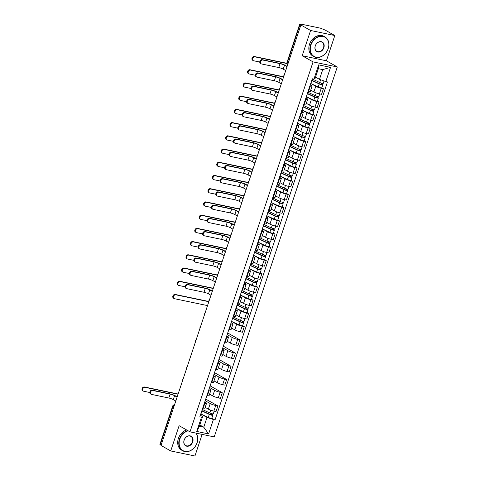 <?xml version="1.0" encoding="UTF-8"?>
<svg xmlns="http://www.w3.org/2000/svg" width="480" height="480" viewBox="0 0 480 480"><rect width="100%" height="100%" fill="white"/><g stroke="black" fill="none" stroke-linecap="round" stroke-linejoin="round"><path stroke-width="0.72" d="M334.812 35.538L310.59 30.48L300.882 24.984L161.016 445.446L170.718 450.942L179.118 425.694L189.996 431.856L214.218 436.908L337.29 66.954L326.412 60.792L334.812 35.538L325.104 30.042L320.502 28.188L300.516 24.018L299.772 24L300.078 24.276L287.31 62.658A1.806 1.416 119.5 0 0 287.748 64.476M170.718 450.942L194.94 456L202.134 434.388M310.59 30.48L302.19 55.734L313.062 61.896L189.996 431.856M300.882 24.984L301.59 25.134L300.078 24.276M161.082 445.236L159.906 444.462L172.674 406.074L172.974 406.35L160.206 444.738M205.2 407.352L208.374 409.152A4.158 0.63 18.4 0 0 213.87 411.102L216.024 411.552L217.884 405.96L215.73 405.51A4.158 0.63 -161.6 0 1 210.24 403.56L205.188 400.704M204.852 403.242L202.992 408.834A4.158 0.63 18.4 0 0 204.69 408.876L206.55 403.284A4.158 0.63 -161.6 0 1 204.852 403.242L204.378 403.14M202.992 408.834L202.518 408.732M205.734 399.078L217.884 405.96M204.75 402.024L205.86 402.648A4.158 0.63 -161.6 0 1 206.55 403.284M209.598 394.134L212.772 395.934A4.158 0.63 18.4 0 0 218.268 397.884L220.422 398.334L222.282 392.742L220.128 392.292A4.158 0.63 -161.6 0 1 214.632 390.342L209.586 387.486M206.916 395.514L207.39 395.616A4.158 0.63 18.4 0 0 209.088 395.658L210.948 390.066A4.158 0.63 -161.6 0 1 209.25 390.024L208.776 389.922M210.126 385.86L222.282 392.742M209.148 388.8L210.258 389.43A4.158 0.63 -161.6 0 1 210.948 390.066M213.99 380.916L217.17 382.716A4.158 0.63 18.4 0 0 222.666 384.666L224.82 385.116L226.68 379.524L224.526 379.074A4.158 0.63 -161.6 0 1 219.03 377.124L213.984 374.268M211.314 382.296L211.788 382.398A4.158 0.63 18.4 0 0 213.486 382.434L215.346 376.842A4.158 0.63 -161.6 0 1 213.648 376.806L213.174 376.704M214.524 372.636L226.68 379.524M213.546 375.582L214.65 376.212A4.158 0.63 -161.6 0 1 215.346 376.842M218.388 367.698L221.568 369.498A4.158 0.63 18.4 0 0 227.058 371.448L229.212 371.898L231.078 366.306L228.924 365.856A4.158 0.63 -161.6 0 1 223.428 363.906L218.382 361.044M215.712 369.078L216.186 369.18A4.158 0.63 18.4 0 0 217.884 369.216L219.744 363.624A4.158 0.63 -161.6 0 1 218.046 363.582L217.572 363.486M218.922 359.418L231.078 366.306M217.944 362.364L219.048 362.994A4.158 0.63 -161.6 0 1 219.744 363.624M222.786 354.48L225.966 356.28A4.158 0.63 18.4 0 0 231.456 358.23L233.61 358.68L235.47 353.088L233.316 352.638A4.158 0.63 -161.6 0 1 227.826 350.688L222.78 347.826M220.11 355.86L220.584 355.956A4.158 0.63 18.4 0 0 222.282 355.998L224.142 350.406A4.158 0.63 -161.6 0 1 222.444 350.364L221.97 350.268M223.32 346.2L235.47 353.088M222.342 349.146L223.446 349.77A4.158 0.63 -161.6 0 1 224.142 350.406M227.184 341.262L230.364 343.062A4.158 0.63 18.4 0 0 235.854 345.012L238.008 345.462L239.868 339.864L237.714 339.42A4.158 0.63 -161.6 0 1 232.224 337.47L227.178 334.608M224.508 342.642L224.982 342.738A4.158 0.63 18.4 0 0 226.68 342.78L228.54 337.188A4.158 0.63 -161.6 0 1 226.842 337.146L226.368 337.05M227.718 332.982L239.868 339.864M226.74 335.928L227.844 336.552A4.158 0.63 -161.6 0 1 228.54 337.188M231.582 328.038L234.762 329.844A4.158 0.63 18.4 0 0 240.252 331.788L242.406 332.238L244.266 326.646L242.112 326.196A4.158 0.63 -161.6 0 1 236.622 324.252L231.984 321.624M228.9 329.424L229.374 329.52A4.158 0.63 18.4 0 0 231.078 329.562L232.938 323.97A4.158 0.63 -161.6 0 1 231.234 323.928L230.76 323.832M242.616 325.716L244.266 326.646M231.138 322.71L232.242 323.334A4.158 0.63 -161.6 0 1 232.938 323.97M235.98 314.82L239.16 316.62A4.158 0.63 18.4 0 0 244.65 318.57L246.804 319.02L248.664 313.428L246.51 312.978A4.158 0.63 -161.6 0 1 241.02 311.028L236.382 308.406M233.298 316.2L233.772 316.302A4.158 0.63 18.4 0 0 235.476 316.344L237.336 310.752A4.158 0.63 -161.6 0 1 235.632 310.71L235.158 310.608M247.014 312.492L248.664 313.428M235.674 309.57L236.64 310.116A4.158 0.63 -161.6 0 1 237.336 310.752M240.378 301.602L243.558 303.402A4.158 0.63 18.4 0 0 249.048 305.352L251.202 305.802L253.062 300.21L250.908 299.76A4.158 0.63 -161.6 0 1 245.418 297.81L240.78 295.188M237.696 302.982L238.17 303.084A4.158 0.63 18.4 0 0 239.868 303.126L241.734 297.534A4.158 0.63 -161.6 0 1 240.03 297.492L239.556 297.39M251.412 299.274L253.062 300.21M240.072 296.352L241.038 296.898A4.158 0.63 -161.6 0 1 241.734 297.534M244.776 288.384L247.95 290.184A4.158 0.63 18.4 0 0 253.446 292.134L255.6 292.584L257.46 286.992L255.306 286.542A4.158 0.63 -161.6 0 1 249.81 284.592L245.178 281.964M242.094 289.764L242.568 289.866A4.158 0.63 18.4 0 0 244.266 289.902L246.126 284.31A4.158 0.63 -161.6 0 1 244.428 284.274L243.954 284.172M255.81 286.056L257.46 286.992M244.47 283.134L245.436 283.68A4.158 0.63 -161.6 0 1 246.126 284.31M249.174 275.166L252.348 276.966A4.158 0.63 18.4 0 0 257.844 278.916L259.998 279.366L261.858 273.774L259.704 273.324A4.158 0.63 -161.6 0 1 254.208 271.374L249.576 268.746M246.492 276.546L246.966 276.648A4.158 0.63 18.4 0 0 248.664 276.684L250.524 271.092A4.158 0.63 -161.6 0 1 248.826 271.05L248.352 270.954M260.208 272.838L261.858 273.774M248.868 269.916L249.834 270.462A4.158 0.63 -161.6 0 1 250.524 271.092M253.566 261.948L256.746 263.748A4.158 0.63 18.4 0 0 262.242 265.698L264.396 266.148L266.256 260.556L264.102 260.106A4.158 0.63 -161.6 0 1 258.606 258.156L253.974 255.528M250.89 263.328L251.364 263.424A4.158 0.63 18.4 0 0 253.062 263.466L254.922 257.874A4.158 0.63 -161.6 0 1 253.224 257.832L252.75 257.736M264.606 259.62L266.256 260.556M253.266 256.698L254.226 257.238A4.158 0.63 -161.6 0 1 254.922 257.874M257.964 248.73L261.144 250.53A4.158 0.63 18.4 0 0 266.634 252.48L268.788 252.93L270.654 247.332L268.5 246.888A4.158 0.63 -161.6 0 1 263.004 244.938L258.372 242.31M255.288 250.11L255.762 250.206A4.158 0.63 18.4 0 0 257.46 250.248L259.32 244.656A4.158 0.63 -161.6 0 1 257.622 244.614L257.148 244.518M269.004 246.402L270.654 247.332M257.664 243.474L258.624 244.02A4.158 0.63 -161.6 0 1 259.32 244.656M262.362 235.506L265.542 237.312A4.158 0.63 18.4 0 0 271.032 239.256L273.186 239.706L275.046 234.114L272.892 233.664A4.158 0.63 -161.6 0 1 267.402 231.72L262.77 229.092M259.686 236.892L260.16 236.988A4.158 0.63 18.4 0 0 261.858 237.03L263.718 231.438A4.158 0.63 -161.6 0 1 262.02 231.396L261.546 231.3M273.402 233.184L275.046 234.114M262.062 230.256L263.022 230.802A4.158 0.63 -161.6 0 1 263.718 231.438M266.76 222.288L269.94 224.088A4.158 0.63 18.4 0 0 275.43 226.038L277.584 226.488L279.444 220.896L277.29 220.446A4.158 0.63 -161.6 0 1 271.8 218.496L267.162 215.874M264.084 223.668L264.558 223.77A4.158 0.63 18.4 0 0 266.256 223.812L268.116 218.22A4.158 0.63 -161.6 0 1 266.418 218.178L265.944 218.076M277.794 219.96L279.444 220.896M266.46 217.038L267.42 217.584A4.158 0.63 -161.6 0 1 268.116 218.22M271.158 209.07L274.338 210.87A4.158 0.63 18.4 0 0 279.828 212.82L281.982 213.27L283.842 207.678L281.688 207.228A4.158 0.63 -161.6 0 1 276.198 205.278L271.56 202.656M268.476 210.45L268.95 210.552A4.158 0.63 18.4 0 0 270.654 210.594L272.514 205.002A4.158 0.63 -161.6 0 1 270.81 204.96L270.336 204.858M282.192 206.742L283.842 207.678M270.858 203.82L271.818 204.366A4.158 0.63 -161.6 0 1 272.514 205.002M275.556 195.852L278.736 197.652A4.158 0.63 18.4 0 0 284.226 199.602L286.38 200.052L288.24 194.46L286.086 194.01A4.158 0.63 -161.6 0 1 280.596 192.06L275.958 189.432M272.874 197.232L273.348 197.334A4.158 0.63 18.4 0 0 275.052 197.37L276.912 191.778A4.158 0.63 -161.6 0 1 275.208 191.742L274.734 191.64M286.59 193.524L288.24 194.46M275.25 190.602L276.216 191.148A4.158 0.63 -161.6 0 1 276.912 191.778M279.954 182.634L283.134 184.434A4.158 0.63 18.4 0 0 288.624 186.384L290.778 186.834L292.638 181.242L290.484 180.792A4.158 0.63 -161.6 0 1 284.994 178.842L280.356 176.214M277.272 184.014L277.746 184.116A4.158 0.63 18.4 0 0 279.444 184.152L281.31 178.56A4.158 0.63 -161.6 0 1 279.606 178.518L279.132 178.422M290.988 180.306L292.638 181.242M279.648 177.384L280.614 177.93A4.158 0.63 -161.6 0 1 281.31 178.56M284.352 169.416L287.526 171.216A4.158 0.63 18.4 0 0 293.022 173.166L295.176 173.616L297.036 168.024L294.882 167.574A4.158 0.63 -161.6 0 1 289.386 165.624L284.754 162.996M281.67 170.796L282.144 170.892A4.158 0.63 18.4 0 0 283.842 170.934L285.702 165.342A4.158 0.63 -161.6 0 1 284.004 165.3L283.53 165.204M295.386 167.088L297.036 168.024M284.046 164.166L285.012 164.712A4.158 0.63 -161.6 0 1 285.702 165.342M288.75 156.198L291.924 157.998A4.158 0.63 18.4 0 0 297.42 159.948L299.574 160.398L301.434 154.8L299.28 154.356A4.158 0.63 -161.6 0 1 293.784 152.406L289.152 149.778M286.068 157.578L286.542 157.674A4.158 0.63 18.4 0 0 288.24 157.716L290.1 152.124A4.158 0.63 -161.6 0 1 288.402 152.082L287.928 151.986M299.784 153.87L301.434 154.8M288.444 150.942L289.41 151.488A4.158 0.63 -161.6 0 1 290.1 152.124M293.142 142.98L296.322 144.78A4.158 0.63 18.4 0 0 301.818 146.724L303.972 147.174L305.832 141.582L303.678 141.132A4.158 0.63 -161.6 0 1 298.182 139.188L293.55 136.56M290.466 144.36L290.94 144.456A4.158 0.63 18.4 0 0 292.638 144.498L294.498 138.906A4.158 0.63 -161.6 0 1 292.8 138.864L292.326 138.768M304.182 140.652L305.832 141.582M292.842 137.724L293.802 138.27A4.158 0.63 -161.6 0 1 294.498 138.906M297.54 129.756L300.72 131.556A4.158 0.63 18.4 0 0 306.21 133.506L308.364 133.956L310.23 128.364L308.07 127.914A4.158 0.63 -161.6 0 1 302.58 125.964L297.948 123.342M294.864 131.142L295.338 131.238A4.158 0.63 18.4 0 0 297.036 131.28L298.896 125.688A4.158 0.63 -161.6 0 1 297.198 125.646L296.724 125.544M308.58 127.428L310.23 128.364M297.24 124.506L298.2 125.052A4.158 0.63 -161.6 0 1 298.896 125.688M301.938 116.538L305.118 118.338A4.158 0.63 18.4 0 0 310.608 120.288L312.762 120.738L314.622 115.146L312.468 114.696A4.158 0.63 -161.6 0 1 306.978 112.746L302.346 110.124M299.262 117.918L299.736 118.02A4.158 0.63 18.4 0 0 301.434 118.062L303.294 112.47A4.158 0.63 -161.6 0 1 301.596 112.428L301.122 112.326M312.978 114.21L314.622 115.146M301.638 111.288L302.598 111.834A4.158 0.63 -161.6 0 1 303.294 112.47M306.336 103.32L309.516 105.12A4.158 0.63 18.4 0 0 315.006 107.07L317.16 107.52L319.02 101.928L316.866 101.478A4.158 0.63 -161.6 0 1 311.376 99.528L306.738 96.9M303.66 104.7L304.128 104.802A4.158 0.63 18.4 0 0 305.832 104.838L307.692 99.246A4.158 0.63 -161.6 0 1 305.994 99.21L305.52 99.108M317.37 100.992L319.02 101.928M306.036 98.07L306.996 98.616A4.158 0.63 -161.6 0 1 307.692 99.246M310.734 90.102L313.914 91.902A4.158 0.63 18.4 0 0 319.404 93.852L321.558 94.302L323.418 88.71L321.264 88.26A4.158 0.63 -161.6 0 1 315.774 86.31L311.136 83.682M308.052 91.482L308.526 91.584A4.158 0.63 18.4 0 0 310.23 91.62L312.09 86.028A4.158 0.63 -161.6 0 1 310.386 85.986L309.912 85.89M321.768 87.774L323.418 88.71M310.434 84.852L311.394 85.398A4.158 0.63 -161.6 0 1 312.09 86.028M199.83 424.956L203.766 427.188L207.012 417.444L201.204 414.156M200.496 415.32L202.632 416.532L199.392 426.276L203.766 427.188L208.602 433.926L196.74 431.448L201.474 417.216L202.632 416.532M315.54 77.112L319.482 79.344L322.722 69.6L318.342 68.688L315.102 78.432L313.944 79.116L312.282 78.768L199.812 416.868L201.474 417.216M313.944 79.116L318.678 64.878L330.546 67.356L325.806 81.594L319.482 79.344M207.012 417.444L214.998 420.036L327.468 81.936L325.806 81.594M213.336 419.688L208.602 433.926M337.29 66.954L313.062 61.896M326.412 60.792L302.19 55.734M211.836 418.248L214.998 420.036M196.74 431.448L199.392 426.276M322.722 69.6L330.546 67.356M318.342 68.688L318.678 64.878M151.17 394.266L150.534 393.906A2.076 1.632 -60.5 0 1 150.03 391.524A2.076 1.632 -60.5 0 1 152.208 390.15L152.844 390.51A2.076 1.632 119.5 0 0 150.66 391.884A2.076 1.632 119.5 0 0 151.17 394.266A2.076 1.632 119.5 0 0 151.548 394.41L168.816 398.01A3.39 0.51 -161.6 0 1 173.292 399.6L175.794 401.016M202.68 408.768L201.792 411.438A2.256 0.342 -161.6 0 1 201.594 411.51M177.18 396.846L175.506 395.892A4.56 0.69 18.4 0 0 169.476 393.756L152.208 390.15M201.312 412.878L200.298 415.932A2.256 0.342 -161.6 0 1 200.1 415.998M152.844 390.51L170.112 394.116A3.39 0.51 -161.6 0 1 174.588 395.7L177.09 397.122M143.346 391.098L142.71 390.738A2.076 1.632 -60.5 0 1 142.206 388.356A2.076 1.632 -60.5 0 1 144.384 386.982L145.02 387.342A2.076 1.632 119.5 0 0 142.836 388.716A2.076 1.632 119.5 0 0 143.346 391.098A2.076 1.632 119.5 0 0 143.724 391.236L149.814 392.508M202.014 410.766L210.018 414.486L212.442 414.942A2.256 0.342 18.4 0 1 212.82 415.284L211.806 418.332A2.256 0.342 18.4 0 1 210.522 418.23A2.256 0.342 18.4 0 1 208.284 417.45L200.928 414.024M201.942 410.976L209.298 414.396A2.256 0.342 18.4 0 0 211.536 415.176A2.256 0.342 18.4 0 0 212.82 415.284M211.872 413.7L211.464 414.936M202.422 409.536L209.778 412.956A2.256 0.342 18.4 0 0 212.016 413.736A2.256 0.342 18.4 0 0 213.3 413.844L214.188 411.168M212.79 413.892L212.442 414.942M177.954 393.99L144.384 386.982M145.02 387.342L177.972 394.218M188.172 430.824A11.022 8.646 119.5 0 0 179.802 439.23A11.022 8.646 119.5 0 0 184.98 451.368A11.022 8.646 119.5 0 0 197.034 442.824A11.022 8.646 119.5 0 0 195.78 433.062M196.08 433.122A11.292 8.856 -60.5 0 1 197.1 442.788A11.292 8.856 -60.5 0 1 182.706 450.768A11.292 8.856 -60.5 0 1 179.442 439.104A11.292 8.856 -60.5 0 1 187.728 430.572M192.726 441.93A5.508 4.32 -60.5 0 1 186.702 446.196A5.508 4.32 -60.5 0 1 184.11 440.13A5.508 4.32 -60.5 0 1 190.14 435.858A5.508 4.32 -60.5 0 1 192.726 441.93M184.176 440.088A5.238 4.11 119.5 0 0 185.688 445.506A5.238 4.11 119.5 0 0 192.366 441.798A5.238 4.11 119.5 0 0 190.854 436.386A5.238 4.11 119.5 0 0 184.176 440.088M182.706 450.768L181.632 450.162A11.292 8.856 -60.5 0 1 178.374 438.498A11.292 8.856 -60.5 0 1 186.654 429.96M328.164 48.636A11.022 8.646 119.5 0 0 322.986 36.498A11.022 8.646 119.5 0 0 310.932 45.036A11.022 8.646 119.5 0 0 316.11 57.174A11.022 8.646 119.5 0 0 328.164 48.636M310.578 44.91A11.292 8.856 -60.5 0 1 324.972 36.93A11.292 8.856 -60.5 0 1 328.23 48.594A11.292 8.856 -60.5 0 1 313.836 56.58A11.292 8.856 -60.5 0 1 310.578 44.91M323.856 47.736A5.508 4.32 -60.5 0 1 317.832 52.002A5.508 4.32 -60.5 0 1 315.24 45.936A5.508 4.32 -60.5 0 1 321.27 41.664A5.508 4.32 -60.5 0 1 323.856 47.736M315.306 45.9A5.238 4.11 119.5 0 0 316.818 51.312A5.238 4.11 119.5 0 0 323.502 47.61A5.238 4.11 119.5 0 0 321.984 42.192A5.238 4.11 119.5 0 0 315.306 45.9M313.836 56.58L312.762 55.968A11.292 8.856 -60.5 0 1 309.504 44.304A11.292 8.856 -60.5 0 1 323.898 36.318L324.972 36.93M186.348 288.516L185.712 288.156A2.076 1.632 -60.5 0 1 185.208 285.774A2.076 1.632 -60.5 0 1 187.386 284.4L188.022 284.76A2.076 1.632 119.5 0 0 185.838 286.134A2.076 1.632 119.5 0 0 186.348 288.516A2.076 1.632 119.5 0 0 186.726 288.654L203.994 292.26A3.39 0.51 -161.6 0 1 208.47 293.85L210.972 295.266M237.858 303.018L236.97 305.688A2.256 0.342 -161.6 0 1 236.772 305.76M212.358 291.09L210.684 290.142A4.56 0.69 18.4 0 0 204.654 288.006L187.386 284.4M236.49 307.128L235.476 310.182A2.256 0.342 -161.6 0 1 235.278 310.248M188.022 284.76L205.29 288.36A3.39 0.51 -161.6 0 1 209.766 289.95L212.268 291.366M190.746 275.298L190.11 274.938A2.076 1.632 -60.5 0 1 189.606 272.556A2.076 1.632 -60.5 0 1 191.784 271.182L192.42 271.542A2.076 1.632 119.5 0 0 190.236 272.916A2.076 1.632 119.5 0 0 190.746 275.298A2.076 1.632 119.5 0 0 191.124 275.436L208.392 279.042A3.39 0.51 -161.6 0 1 212.868 280.632L215.37 282.048M242.256 289.8L241.368 292.47A2.256 0.342 -161.6 0 1 241.17 292.542M216.756 277.872L215.082 276.924A4.56 0.69 18.4 0 0 209.052 274.782L191.784 271.182M240.888 293.91L239.874 296.964A2.256 0.342 -161.6 0 1 239.676 297.03M192.42 271.542L209.688 275.142A3.39 0.51 -161.6 0 1 214.164 276.732L216.666 278.148M195.144 262.08L194.508 261.72A2.076 1.632 -60.5 0 1 193.998 259.338A2.076 1.632 -60.5 0 1 196.182 257.964L196.818 258.318A2.076 1.632 119.5 0 0 194.634 259.692A2.076 1.632 119.5 0 0 195.144 262.08A2.076 1.632 119.5 0 0 195.516 262.218L212.784 265.824A3.39 0.51 -161.6 0 1 217.266 267.414L219.768 268.83M246.654 276.582L245.76 279.252A2.256 0.342 -161.6 0 1 245.568 279.324M221.154 264.654L219.48 263.706A4.56 0.69 18.4 0 0 213.45 261.564L196.182 257.964M245.286 280.692L244.266 283.74A2.256 0.342 -161.6 0 1 244.074 283.812M196.818 258.318L214.086 261.924A3.39 0.51 -161.6 0 1 218.562 263.514L221.064 264.93M199.542 248.856L198.906 248.502A2.076 1.632 -60.5 0 1 198.396 246.114A2.076 1.632 -60.5 0 1 200.58 244.74L201.21 245.1A2.076 1.632 119.5 0 0 199.032 246.474A2.076 1.632 119.5 0 0 199.542 248.856A2.076 1.632 119.5 0 0 199.914 249L217.182 252.606A3.39 0.51 -161.6 0 1 221.664 254.19L224.166 255.612M251.046 263.358L250.158 266.034A2.256 0.342 -161.6 0 1 249.966 266.1M225.552 251.436L223.878 250.488A4.56 0.69 18.4 0 0 217.848 248.346L200.58 244.74M249.678 267.474L248.664 270.522A2.256 0.342 -161.6 0 1 248.472 270.594M201.21 245.1L218.478 248.706A3.39 0.51 -161.6 0 1 222.96 250.296L225.462 251.712M203.94 235.638L203.304 235.278A2.076 1.632 -60.5 0 1 202.794 232.896A2.076 1.632 -60.5 0 1 204.978 231.522L205.608 231.882A2.076 1.632 119.5 0 0 203.43 233.256A2.076 1.632 119.5 0 0 203.94 235.638A2.076 1.632 119.5 0 0 204.312 235.782L221.58 239.388A3.39 0.51 -161.6 0 1 226.056 240.972L228.558 242.394M255.444 250.14L254.556 252.816A2.256 0.342 -161.6 0 1 254.364 252.882M229.95 238.218L228.276 237.27A4.56 0.69 18.4 0 0 222.246 235.128L204.978 231.522M254.076 254.256L253.062 257.304A2.256 0.342 -161.6 0 1 252.87 257.376M205.608 231.882L222.876 235.488A3.39 0.51 -161.6 0 1 227.358 237.078L229.86 238.494M208.338 222.42L207.702 222.06A2.076 1.632 -60.5 0 1 207.192 219.678A2.076 1.632 -60.5 0 1 209.376 218.304L210.006 218.664A2.076 1.632 119.5 0 0 207.828 220.038A2.076 1.632 119.5 0 0 208.338 222.42A2.076 1.632 119.5 0 0 208.71 222.564L225.978 226.164A3.39 0.51 -161.6 0 1 230.454 227.754L232.956 229.17M259.842 236.922L258.954 239.598A2.256 0.342 -161.6 0 1 258.762 239.664M234.348 225L232.668 224.046A4.56 0.69 18.4 0 0 226.644 221.91L209.376 218.304M258.474 241.038L257.46 244.086A2.256 0.342 -161.6 0 1 257.268 244.158M210.006 218.664L227.274 222.27A3.39 0.51 -161.6 0 1 231.75 223.86L234.252 225.276M212.73 209.202L212.1 208.842A2.076 1.632 -60.5 0 1 211.59 206.46A2.076 1.632 -60.5 0 1 213.768 205.086L214.404 205.446A2.076 1.632 119.5 0 0 212.226 206.82A2.076 1.632 119.5 0 0 212.73 209.202A2.076 1.632 119.5 0 0 213.108 209.346L230.376 212.946A3.39 0.51 -161.6 0 1 234.852 214.536L237.354 215.952M264.24 223.704L263.352 226.374A2.256 0.342 -161.6 0 1 263.16 226.446M238.746 211.782L237.066 210.828A4.56 0.69 18.4 0 0 231.036 208.692L213.768 205.086M262.872 227.82L261.858 230.868A2.256 0.342 -161.6 0 1 261.666 230.934M214.404 205.446L231.672 209.052A3.39 0.51 -161.6 0 1 236.148 210.636L238.65 212.058M217.128 195.984L216.498 195.624A2.076 1.632 -60.5 0 1 215.988 193.242A2.076 1.632 -60.5 0 1 218.166 191.868L218.802 192.228A2.076 1.632 119.5 0 0 216.624 193.602A2.076 1.632 119.5 0 0 217.128 195.984A2.076 1.632 119.5 0 0 217.506 196.122L234.774 199.728A3.39 0.51 -161.6 0 1 239.25 201.318L241.752 202.734M268.638 210.486L267.75 213.156A2.256 0.342 -161.6 0 1 267.558 213.228M243.144 198.558L241.464 197.61A4.56 0.69 18.4 0 0 235.434 195.474L218.166 191.868M267.27 214.596L266.256 217.65A2.256 0.342 -161.6 0 1 266.064 217.716M218.802 192.228L236.07 195.828A3.39 0.51 -161.6 0 1 240.546 197.418L243.048 198.834M221.526 182.766L220.896 182.406A2.076 1.632 -60.5 0 1 220.386 180.024A2.076 1.632 -60.5 0 1 222.564 178.65L223.2 179.01A2.076 1.632 119.5 0 0 221.016 180.384A2.076 1.632 119.5 0 0 221.526 182.766A2.076 1.632 119.5 0 0 221.904 182.904L239.172 186.51A3.39 0.51 -161.6 0 1 243.648 188.1L246.15 189.516M273.036 197.268L272.148 199.938A2.256 0.342 -161.6 0 1 271.95 200.01M247.536 185.34L245.862 184.392A4.56 0.69 18.4 0 0 239.832 182.25L222.564 178.65M271.668 201.378L270.654 204.432A2.256 0.342 -161.6 0 1 270.456 204.498M223.2 179.01L240.468 182.61A3.39 0.51 -161.6 0 1 244.944 184.2L247.446 185.616M225.924 169.548L225.288 169.188A2.076 1.632 -60.5 0 1 224.784 166.806A2.076 1.632 -60.5 0 1 226.962 165.432L227.598 165.786A2.076 1.632 119.5 0 0 225.414 167.16A2.076 1.632 119.5 0 0 225.924 169.548A2.076 1.632 119.5 0 0 226.302 169.686L243.57 173.292A3.39 0.51 -161.6 0 1 248.046 174.882L250.548 176.298M277.434 184.05L276.546 186.72A2.256 0.342 -161.6 0 1 276.348 186.792M251.934 172.122L250.26 171.174A4.56 0.69 18.4 0 0 244.23 169.032L226.962 165.432M276.066 188.16L275.052 191.208A2.256 0.342 -161.6 0 1 274.854 191.28M227.598 165.786L244.866 169.392A3.39 0.51 -161.6 0 1 249.342 170.982L251.844 172.398M230.322 156.324L229.686 155.97A2.076 1.632 -60.5 0 1 229.182 153.582A2.076 1.632 -60.5 0 1 231.36 152.208L231.996 152.568A2.076 1.632 119.5 0 0 229.812 153.942A2.076 1.632 119.5 0 0 230.322 156.324A2.076 1.632 119.5 0 0 230.7 156.468L247.968 160.074A3.39 0.51 -161.6 0 1 252.444 161.658L254.946 163.08M281.832 170.826L280.944 173.502A2.256 0.342 -161.6 0 1 280.746 173.568M256.332 158.904L254.658 157.956A4.56 0.69 18.4 0 0 248.628 155.814L231.36 152.208M280.464 174.942L279.45 177.99A2.256 0.342 -161.6 0 1 279.252 178.062M231.996 152.568L249.264 156.174A3.39 0.51 -161.6 0 1 253.74 157.764L256.242 159.18M234.72 143.106L234.084 142.746A2.076 1.632 -60.5 0 1 233.574 140.364A2.076 1.632 -60.5 0 1 235.758 138.99L236.394 139.35A2.076 1.632 119.5 0 0 234.21 140.724A2.076 1.632 119.5 0 0 234.72 143.106A2.076 1.632 119.5 0 0 235.092 143.25L252.36 146.856A3.39 0.51 -161.6 0 1 256.842 148.44L259.344 149.862M286.23 157.608L285.336 160.284A2.256 0.342 -161.6 0 1 285.144 160.35M260.73 145.686L259.056 144.738A4.56 0.69 18.4 0 0 253.026 142.596L235.758 138.99M284.862 161.724L283.842 164.772A2.256 0.342 -161.6 0 1 283.65 164.844M236.394 139.35L253.662 142.956A3.39 0.51 -161.6 0 1 258.138 144.546L260.64 145.962M239.118 129.888L238.482 129.528A2.076 1.632 -60.5 0 1 237.972 127.146A2.076 1.632 -60.5 0 1 240.156 125.772L240.786 126.132A2.076 1.632 119.5 0 0 238.608 127.506A2.076 1.632 119.5 0 0 239.118 129.888A2.076 1.632 119.5 0 0 239.49 130.032L256.758 133.632A3.39 0.51 -161.6 0 1 261.24 135.222L263.742 136.638M290.622 144.39L289.734 147.066A2.256 0.342 -161.6 0 1 289.542 147.132M265.128 132.468L263.454 131.514A4.56 0.69 18.4 0 0 257.424 129.378L240.156 125.772M289.254 148.506L288.24 151.554A2.256 0.342 -161.6 0 1 288.048 151.626M240.786 126.132L258.054 129.738A3.39 0.51 -161.6 0 1 262.536 131.328L265.038 132.744M243.516 116.67L242.88 116.31A2.076 1.632 -60.5 0 1 242.37 113.928A2.076 1.632 -60.5 0 1 244.554 112.554L245.184 112.914A2.076 1.632 119.5 0 0 243.006 114.288A2.076 1.632 119.5 0 0 243.516 116.67A2.076 1.632 119.5 0 0 243.888 116.814L261.156 120.414A3.39 0.51 -161.6 0 1 265.632 122.004L268.134 123.42M295.02 131.172L294.132 133.842A2.256 0.342 -161.6 0 1 293.94 133.914M269.526 119.25L267.852 118.296A4.56 0.69 18.4 0 0 261.822 116.16L244.554 112.554M293.652 135.288L292.638 138.336A2.256 0.342 -161.6 0 1 292.446 138.402M245.184 112.914L262.452 116.52A3.39 0.51 -161.6 0 1 266.934 118.104L269.436 119.526M247.908 103.452L247.278 103.092A2.076 1.632 -60.5 0 1 246.768 100.71A2.076 1.632 -60.5 0 1 248.952 99.336L249.582 99.696A2.076 1.632 119.5 0 0 247.404 101.07A2.076 1.632 119.5 0 0 247.908 103.452A2.076 1.632 119.5 0 0 248.286 103.59L265.554 107.196A3.39 0.51 -161.6 0 1 270.03 108.786L272.532 110.202M299.418 117.954L298.53 120.624A2.256 0.342 -161.6 0 1 298.338 120.696M273.924 106.026L272.244 105.078A4.56 0.69 18.4 0 0 266.22 102.942L248.952 99.336M298.05 122.064L297.036 125.118A2.256 0.342 -161.6 0 1 296.844 125.184M249.582 99.696L266.85 103.296A3.39 0.51 -161.6 0 1 271.326 104.886L273.828 106.308M252.306 90.234L251.676 89.874A2.076 1.632 -60.5 0 1 251.166 87.492A2.076 1.632 -60.5 0 1 253.344 86.118L253.98 86.478A2.076 1.632 119.5 0 0 251.802 87.852A2.076 1.632 119.5 0 0 252.306 90.234A2.076 1.632 119.5 0 0 252.684 90.372L269.952 93.978A3.39 0.51 -161.6 0 1 274.428 95.568L276.93 96.984M303.816 104.736L302.928 107.406A2.256 0.342 -161.6 0 1 302.736 107.478M278.322 92.808L276.642 91.86A4.56 0.69 18.4 0 0 270.612 89.718L253.344 86.118M302.448 108.846L301.434 111.9A2.256 0.342 -161.6 0 1 301.242 111.966M253.98 86.478L271.248 90.078A3.39 0.51 -161.6 0 1 275.724 91.668L278.226 93.084M256.704 77.016L256.074 76.656A2.076 1.632 -60.5 0 1 255.564 74.274A2.076 1.632 -60.5 0 1 257.742 72.9L258.378 73.254A2.076 1.632 119.5 0 0 256.2 74.628A2.076 1.632 119.5 0 0 256.704 77.016A2.076 1.632 119.5 0 0 257.082 77.154L274.35 80.76A3.39 0.51 -161.6 0 1 278.826 82.35L281.328 83.766M308.214 91.518L307.326 94.188A2.256 0.342 -161.6 0 1 307.134 94.26M282.714 79.59L281.04 78.642A4.56 0.69 18.4 0 0 275.01 76.5L257.742 72.9M306.846 95.628L305.832 98.682A2.256 0.342 -161.6 0 1 305.64 98.748M258.378 73.254L275.646 76.86A3.39 0.51 -161.6 0 1 280.122 78.45L282.624 79.866M261.102 63.792L260.466 63.438A2.076 1.632 -60.5 0 1 259.962 61.05A2.076 1.632 -60.5 0 1 262.14 59.676L262.776 60.036A2.076 1.632 119.5 0 0 260.592 61.41A2.076 1.632 119.5 0 0 261.102 63.792A2.076 1.632 119.5 0 0 261.48 63.936L278.748 67.542A3.39 0.51 -161.6 0 1 283.224 69.126L285.726 70.548M312.444 78.804L311.724 80.97A2.256 0.342 -161.6 0 1 311.526 81.036M287.112 66.372L285.438 65.424A4.56 0.69 18.4 0 0 279.408 63.282L262.14 59.676M311.244 82.41L310.23 85.458A2.256 0.342 -161.6 0 1 310.032 85.53M262.776 60.036L280.044 63.642A3.39 0.51 -161.6 0 1 284.52 65.232L287.022 66.648M174.126 298.566L173.496 298.206A2.076 1.632 -60.5 0 1 172.986 295.824A2.076 1.632 -60.5 0 1 175.164 294.45L175.8 294.81A2.076 1.632 119.5 0 0 173.622 296.184A2.076 1.632 119.5 0 0 174.126 298.566A2.076 1.632 119.5 0 0 174.504 298.704L207.534 305.598M232.65 318.162L240.798 321.954L243.228 322.41A2.256 0.342 18.4 0 1 243.606 322.752L242.586 325.8A2.256 0.342 18.4 0 1 241.302 325.698A2.256 0.342 18.4 0 1 239.064 324.918L231.564 321.426M232.578 318.378L240.078 321.864A2.256 0.342 18.4 0 0 242.316 322.644A2.256 0.342 18.4 0 0 243.606 322.752M242.658 321.168L242.244 322.404M233.058 316.938L240.558 320.424A2.256 0.342 18.4 0 0 242.796 321.204A2.256 0.342 18.4 0 0 244.08 321.312L244.974 318.636M243.576 321.36L243.228 322.41M208.734 301.458L175.164 294.45M175.8 294.81L208.752 301.686M178.524 285.348L177.894 284.988A2.076 1.632 -60.5 0 1 177.384 282.606A2.076 1.632 -60.5 0 1 179.562 281.232L180.198 281.592A2.076 1.632 119.5 0 0 178.02 282.966A2.076 1.632 119.5 0 0 178.524 285.348A2.076 1.632 119.5 0 0 178.902 285.486L184.992 286.758M237.192 305.016L245.196 308.736L247.626 309.186A2.256 0.342 18.4 0 1 247.998 309.534L246.984 312.582A2.256 0.342 18.4 0 1 245.7 312.48A2.256 0.342 18.4 0 1 243.462 311.694L236.106 308.274M237.12 305.226L244.476 308.646A2.256 0.342 18.4 0 0 246.714 309.426A2.256 0.342 18.4 0 0 247.998 309.534M247.056 307.95L246.642 309.186M237.6 303.786L244.956 307.206A2.256 0.342 18.4 0 0 247.194 307.986A2.256 0.342 18.4 0 0 248.478 308.094L249.366 305.418M247.974 308.142L247.626 309.186M213.132 288.24L179.562 281.232M180.198 281.592L213.15 288.468M182.922 272.13L182.286 271.77A2.076 1.632 -60.5 0 1 181.782 269.388A2.076 1.632 -60.5 0 1 183.96 268.014L184.596 268.374A2.076 1.632 119.5 0 0 182.412 269.742A2.076 1.632 119.5 0 0 182.922 272.13A2.076 1.632 119.5 0 0 183.3 272.268L189.384 273.54M241.59 291.798L249.594 295.518L252.018 295.968A2.256 0.342 18.4 0 1 252.396 296.316L251.382 299.364A2.256 0.342 18.4 0 1 250.098 299.256A2.256 0.342 18.4 0 1 247.86 298.476L240.504 295.056M241.518 292.008L248.874 295.428A2.256 0.342 18.4 0 0 251.112 296.208A2.256 0.342 18.4 0 0 252.396 296.316M251.448 294.732L251.04 295.968M241.998 290.568L249.354 293.988A2.256 0.342 18.4 0 0 251.592 294.768A2.256 0.342 18.4 0 0 252.876 294.876L253.764 292.2M252.366 294.924L252.018 295.968M217.53 275.016L183.96 268.014M184.596 268.374L217.548 275.25M187.32 258.912L186.684 258.552A2.076 1.632 -60.5 0 1 186.18 256.164A2.076 1.632 -60.5 0 1 188.358 254.796L188.994 255.15A2.076 1.632 119.5 0 0 186.81 256.524A2.076 1.632 119.5 0 0 187.32 258.912A2.076 1.632 119.5 0 0 187.698 259.05L193.782 260.322M245.988 278.574L253.986 282.3L256.416 282.75A2.256 0.342 18.4 0 1 256.794 283.098L255.78 286.146A2.256 0.342 18.4 0 1 254.496 286.038A2.256 0.342 18.4 0 1 252.252 285.258L244.902 281.838M245.916 278.79L253.272 282.21A2.256 0.342 18.4 0 0 255.51 282.99A2.256 0.342 18.4 0 0 256.794 283.098M255.846 281.514L255.438 282.75M246.396 277.35L253.746 280.77A2.256 0.342 18.4 0 0 255.99 281.55A2.256 0.342 18.4 0 0 257.274 281.652L258.162 278.982M256.764 281.706L256.416 282.75M221.928 261.798L188.358 254.796M188.994 255.15L221.946 262.032M191.718 245.688L191.082 245.334A2.076 1.632 -60.5 0 1 190.578 242.946A2.076 1.632 -60.5 0 1 192.756 241.572L193.392 241.932A2.076 1.632 119.5 0 0 191.208 243.306A2.076 1.632 119.5 0 0 191.718 245.688A2.076 1.632 119.5 0 0 192.096 245.832L198.18 247.104M250.386 265.356L258.384 269.082L260.814 269.532A2.256 0.342 18.4 0 1 261.192 269.874L260.178 272.928A2.256 0.342 18.4 0 1 258.888 272.82A2.256 0.342 18.4 0 1 256.65 272.04L249.3 268.62M250.314 265.572L257.664 268.992A2.256 0.342 18.4 0 0 259.908 269.772A2.256 0.342 18.4 0 0 261.192 269.874M260.244 268.296L259.836 269.532M250.794 264.126L258.144 267.552A2.256 0.342 18.4 0 0 260.382 268.332A2.256 0.342 18.4 0 0 261.672 268.434L262.56 265.764M261.162 268.488L260.814 269.532M226.326 248.58L192.756 241.572M193.392 241.932L226.344 248.814M196.116 232.47L195.48 232.11A2.076 1.632 -60.5 0 1 194.97 229.728A2.076 1.632 -60.5 0 1 197.154 228.354L197.79 228.714A2.076 1.632 119.5 0 0 195.606 230.088A2.076 1.632 119.5 0 0 196.116 232.47A2.076 1.632 119.5 0 0 196.488 232.614L202.578 233.886M254.784 252.138L262.782 255.864L265.212 256.314A2.256 0.342 18.4 0 1 265.59 256.656L264.576 259.71A2.256 0.342 18.4 0 1 263.286 259.602A2.256 0.342 18.4 0 1 261.048 258.822L253.698 255.402M254.712 252.348L262.062 255.768A2.256 0.342 18.4 0 0 264.3 256.554A2.256 0.342 18.4 0 0 265.59 256.656M264.642 255.072L264.234 256.308M255.192 250.908L262.542 254.328A2.256 0.342 18.4 0 0 264.78 255.108A2.256 0.342 18.4 0 0 266.07 255.216L266.958 252.546M265.56 255.264L265.212 256.314M230.724 235.362L197.154 228.354M197.79 228.714L230.742 235.59M200.514 219.252L199.878 218.892A2.076 1.632 -60.5 0 1 199.368 216.51A2.076 1.632 -60.5 0 1 201.552 215.136L202.182 215.496A2.076 1.632 119.5 0 0 200.004 216.87A2.076 1.632 119.5 0 0 200.514 219.252A2.076 1.632 119.5 0 0 200.886 219.396L206.976 220.662M259.182 238.92L267.18 242.64L269.61 243.096A2.256 0.342 18.4 0 1 269.988 243.438L268.974 246.492A2.256 0.342 18.4 0 1 267.684 246.384A2.256 0.342 18.4 0 1 265.446 245.604L258.096 242.184M259.11 239.13L266.46 242.55A2.256 0.342 18.4 0 0 268.698 243.33A2.256 0.342 18.4 0 0 269.988 243.438M269.04 241.854L268.626 243.09M259.59 237.69L266.94 241.11A2.256 0.342 18.4 0 0 269.178 241.89A2.256 0.342 18.4 0 0 270.468 241.998L271.356 239.328M269.958 242.046L269.61 243.096M235.122 222.144L201.552 215.136M202.182 215.496L235.134 222.372M204.912 206.034L204.276 205.674A2.076 1.632 -60.5 0 1 203.766 203.292A2.076 1.632 -60.5 0 1 205.95 201.918L206.58 202.278A2.076 1.632 119.5 0 0 204.402 203.652A2.076 1.632 119.5 0 0 204.912 206.034A2.076 1.632 119.5 0 0 205.284 206.172L211.374 207.444M263.574 225.702L271.578 229.422L274.008 229.878A2.256 0.342 18.4 0 1 274.386 230.22L273.372 233.268A2.256 0.342 18.4 0 1 272.082 233.166A2.256 0.342 18.4 0 1 269.844 232.386L262.494 228.96M263.508 225.912L270.858 229.332A2.256 0.342 18.4 0 0 273.096 230.112A2.256 0.342 18.4 0 0 274.386 230.22M273.438 228.636L273.024 229.872M263.988 224.472L271.338 227.892A2.256 0.342 18.4 0 0 273.576 228.672A2.256 0.342 18.4 0 0 274.866 228.78L275.754 226.11M274.356 228.828L274.008 229.878M239.52 208.926L205.95 201.918M206.58 202.278L239.532 209.154M209.304 192.816L208.674 192.456A2.076 1.632 -60.5 0 1 208.164 190.074A2.076 1.632 -60.5 0 1 210.348 188.7L210.978 189.06A2.076 1.632 119.5 0 0 208.8 190.434A2.076 1.632 119.5 0 0 209.304 192.816A2.076 1.632 119.5 0 0 209.682 192.954L215.772 194.226M267.972 212.484L275.976 216.204L278.406 216.654A2.256 0.342 18.4 0 1 278.784 217.002L277.77 220.05A2.256 0.342 18.4 0 1 276.48 219.948A2.256 0.342 18.4 0 1 274.242 219.162L266.886 215.742M267.906 212.694L275.256 216.114A2.256 0.342 18.4 0 0 277.494 216.894A2.256 0.342 18.4 0 0 278.784 217.002M277.836 215.418L277.422 216.654M268.38 211.254L275.736 214.674A2.256 0.342 18.4 0 0 277.974 215.454A2.256 0.342 18.4 0 0 279.264 215.562L280.152 212.886M278.754 215.61L278.406 216.654M243.918 195.708L210.348 188.7M210.978 189.06L243.93 195.936M213.702 179.598L213.072 179.238A2.076 1.632 -60.5 0 1 212.562 176.856A2.076 1.632 -60.5 0 1 214.74 175.482L215.376 175.842A2.076 1.632 119.5 0 0 213.198 177.21A2.076 1.632 119.5 0 0 213.702 179.598A2.076 1.632 119.5 0 0 214.08 179.736L220.17 181.008M272.37 199.266L280.374 202.986L282.804 203.436A2.256 0.342 18.4 0 1 283.182 203.784L282.162 206.832A2.256 0.342 18.4 0 1 280.878 206.724A2.256 0.342 18.4 0 1 278.64 205.944L271.284 202.524M272.298 199.476L279.654 202.896A2.256 0.342 18.4 0 0 281.892 203.676A2.256 0.342 18.4 0 0 283.182 203.784M282.234 202.2L281.82 203.436M272.778 198.036L280.134 201.456A2.256 0.342 18.4 0 0 282.372 202.236A2.256 0.342 18.4 0 0 283.656 202.344L284.55 199.668M283.152 202.392L282.804 203.436M248.31 182.484L214.74 175.482M215.376 175.842L248.328 182.718M218.1 166.38L217.47 166.02A2.076 1.632 -60.5 0 1 216.96 163.632A2.076 1.632 -60.5 0 1 219.138 162.264L219.774 162.618A2.076 1.632 119.5 0 0 217.59 163.992A2.076 1.632 119.5 0 0 218.1 166.38A2.076 1.632 119.5 0 0 218.478 166.518L224.568 167.79M276.768 186.042L284.772 189.768L287.202 190.218A2.256 0.342 18.4 0 1 287.574 190.566L286.56 193.614A2.256 0.342 18.4 0 1 285.276 193.506A2.256 0.342 18.4 0 1 283.038 192.726L275.682 189.306M276.696 186.258L284.052 189.678A2.256 0.342 18.4 0 0 286.29 190.458A2.256 0.342 18.4 0 0 287.574 190.566M286.632 188.982L286.218 190.218M277.176 184.818L284.532 188.238A2.256 0.342 18.4 0 0 286.77 189.018A2.256 0.342 18.4 0 0 288.054 189.12L288.942 186.45M287.55 189.174L287.202 190.218M252.708 169.266L219.138 162.264M219.774 162.618L252.726 169.5M222.498 153.156L221.862 152.802A2.076 1.632 -60.5 0 1 221.358 150.414A2.076 1.632 -60.5 0 1 223.536 149.04L224.172 149.4A2.076 1.632 119.5 0 0 221.988 150.774A2.076 1.632 119.5 0 0 222.498 153.156A2.076 1.632 119.5 0 0 222.876 153.3L228.96 154.572M281.166 172.824L289.17 176.55L291.594 177A2.256 0.342 18.4 0 1 291.972 177.342L290.958 180.396A2.256 0.342 18.4 0 1 289.674 180.288A2.256 0.342 18.4 0 1 287.436 179.508L280.08 176.088M281.094 173.04L288.45 176.46A2.256 0.342 18.4 0 0 290.688 177.24A2.256 0.342 18.4 0 0 291.972 177.342M291.024 175.764L290.616 177M281.574 171.594L288.93 175.02A2.256 0.342 18.4 0 0 291.168 175.8A2.256 0.342 18.4 0 0 292.452 175.902L293.34 173.232M291.942 175.956L291.594 177M257.106 156.048L223.536 149.04M224.172 149.4L257.124 156.282M226.896 139.938L226.26 139.578A2.076 1.632 -60.5 0 1 225.756 137.196A2.076 1.632 -60.5 0 1 227.934 135.822L228.57 136.182A2.076 1.632 119.5 0 0 226.386 137.556A2.076 1.632 119.5 0 0 226.896 139.938A2.076 1.632 119.5 0 0 227.274 140.082L233.358 141.354M285.564 159.606L293.562 163.332L295.992 163.782A2.256 0.342 18.4 0 1 296.37 164.124L295.356 167.178A2.256 0.342 18.4 0 1 294.072 167.07A2.256 0.342 18.4 0 1 291.828 166.29L284.478 162.87M285.492 159.816L292.848 163.236A2.256 0.342 18.4 0 0 295.086 164.022A2.256 0.342 18.4 0 0 296.37 164.124M295.422 162.54L295.014 163.776M285.972 158.376L293.322 161.796A2.256 0.342 18.4 0 0 295.566 162.576A2.256 0.342 18.4 0 0 296.85 162.684L297.738 160.014M296.34 162.732L295.992 163.782M261.504 142.83L227.934 135.822M228.57 136.182L261.522 143.058M231.294 126.72L230.658 126.36A2.076 1.632 -60.5 0 1 230.148 123.978A2.076 1.632 -60.5 0 1 232.332 122.604L232.968 122.964A2.076 1.632 119.5 0 0 230.784 124.338A2.076 1.632 119.5 0 0 231.294 126.72A2.076 1.632 119.5 0 0 231.672 126.864L237.756 128.13M289.962 146.388L297.96 150.108L300.39 150.564A2.256 0.342 18.4 0 1 300.768 150.906L299.754 153.96A2.256 0.342 18.4 0 1 298.464 153.852A2.256 0.342 18.4 0 1 296.226 153.072L288.876 149.652M289.89 146.598L297.24 150.018A2.256 0.342 18.4 0 0 299.484 150.798A2.256 0.342 18.4 0 0 300.768 150.906M299.82 149.322L299.412 150.558M290.37 145.158L297.72 148.578A2.256 0.342 18.4 0 0 299.958 149.358A2.256 0.342 18.4 0 0 301.248 149.466L302.136 146.796M300.738 149.514L300.39 150.564M265.902 129.612L232.332 122.604M232.968 122.964L265.92 129.84M235.692 113.502L235.056 113.142A2.076 1.632 -60.5 0 1 234.546 110.76A2.076 1.632 -60.5 0 1 236.73 109.386L237.366 109.746A2.076 1.632 119.5 0 0 235.182 111.12A2.076 1.632 119.5 0 0 235.692 113.502A2.076 1.632 119.5 0 0 236.064 113.64L242.154 114.912M294.36 133.17L302.358 136.89L304.788 137.346A2.256 0.342 18.4 0 1 305.166 137.688L304.152 140.736A2.256 0.342 18.4 0 1 302.862 140.634A2.256 0.342 18.4 0 1 300.624 139.854L293.274 136.434M294.288 133.38L301.638 136.8A2.256 0.342 18.4 0 0 303.876 137.58A2.256 0.342 18.4 0 0 305.166 137.688M304.218 136.104L303.81 137.34M294.768 131.94L302.118 135.36A2.256 0.342 18.4 0 0 304.356 136.14A2.256 0.342 18.4 0 0 305.646 136.248L306.534 133.578M305.136 136.296L304.788 137.346M270.3 116.394L236.73 109.386M237.366 109.746L270.318 116.622M240.09 100.284L239.454 99.924A2.076 1.632 -60.5 0 1 238.944 97.542A2.076 1.632 -60.5 0 1 241.128 96.168L241.758 96.528A2.076 1.632 119.5 0 0 239.58 97.902A2.076 1.632 119.5 0 0 240.09 100.284A2.076 1.632 119.5 0 0 240.462 100.422L246.552 101.694M298.758 119.952L306.756 123.672L309.186 124.122A2.256 0.342 18.4 0 1 309.564 124.47L308.55 127.518A2.256 0.342 18.4 0 1 307.26 127.416A2.256 0.342 18.4 0 1 305.022 126.63L297.672 123.21M298.686 120.162L306.036 123.582A2.256 0.342 18.4 0 0 308.274 124.362A2.256 0.342 18.4 0 0 309.564 124.47M308.616 122.886L308.202 124.122M299.166 118.722L306.516 122.142A2.256 0.342 18.4 0 0 308.754 122.922A2.256 0.342 18.4 0 0 310.044 123.03L310.932 120.354M309.534 123.078L309.186 124.122M274.698 103.176L241.128 96.168M241.758 96.528L274.71 103.404M244.488 87.066L243.852 86.706A2.076 1.632 -60.5 0 1 243.342 84.324A2.076 1.632 -60.5 0 1 245.526 82.95L246.156 83.31A2.076 1.632 119.5 0 0 243.978 84.678A2.076 1.632 119.5 0 0 244.488 87.066A2.076 1.632 119.5 0 0 244.86 87.204L250.95 88.476M303.15 106.734L311.154 110.454L313.584 110.904A2.256 0.342 18.4 0 1 313.962 111.252L312.948 114.3A2.256 0.342 18.4 0 1 311.658 114.192A2.256 0.342 18.4 0 1 309.42 113.412L302.07 109.992M303.084 106.944L310.434 110.364A2.256 0.342 18.4 0 0 312.672 111.144A2.256 0.342 18.4 0 0 313.962 111.252M313.014 109.668L312.6 110.904M303.564 105.504L310.914 108.924A2.256 0.342 18.4 0 0 313.152 109.704A2.256 0.342 18.4 0 0 314.442 109.812L315.33 107.136M313.932 109.86L313.584 110.904M279.096 89.952L245.526 82.95M246.156 83.31L279.108 90.186M248.88 73.848L248.25 73.488A2.076 1.632 -60.5 0 1 247.74 71.1A2.076 1.632 -60.5 0 1 249.924 69.732L250.554 70.086A2.076 1.632 119.5 0 0 248.376 71.46A2.076 1.632 119.5 0 0 248.88 73.848A2.076 1.632 119.5 0 0 249.258 73.986L255.348 75.258M307.548 93.51L315.552 97.236L317.982 97.686A2.256 0.342 18.4 0 1 318.36 98.034L317.34 101.082A2.256 0.342 18.4 0 1 316.056 100.974A2.256 0.342 18.4 0 1 313.818 100.194L306.462 96.774M307.482 93.726L314.832 97.146A2.256 0.342 18.4 0 0 317.07 97.926A2.256 0.342 18.4 0 0 318.36 98.034M317.412 96.45L316.998 97.686M307.956 92.286L315.312 95.706A2.256 0.342 18.4 0 0 317.55 96.486A2.256 0.342 18.4 0 0 318.834 96.588L319.728 93.918M318.33 96.642L317.982 97.686M283.494 76.734L249.924 69.732M250.554 70.086L283.506 76.968M253.278 60.624L252.648 60.27A2.076 1.632 -60.5 0 1 252.138 57.882A2.076 1.632 -60.5 0 1 254.316 56.508L254.952 56.868A2.076 1.632 119.5 0 0 252.774 58.242A2.076 1.632 119.5 0 0 253.278 60.624A2.076 1.632 119.5 0 0 253.656 60.768L259.746 62.04M311.946 80.292L319.95 84.018L322.38 84.468A2.256 0.342 18.4 0 1 322.758 84.81L321.738 87.864A2.256 0.342 18.4 0 1 320.454 87.756A2.256 0.342 18.4 0 1 318.216 86.976L310.86 83.556M311.874 80.508L319.23 83.928A2.256 0.342 18.4 0 0 321.468 84.708A2.256 0.342 18.4 0 0 322.758 84.81M321.81 83.232L321.396 84.468M312.354 79.062L319.71 82.488A2.256 0.342 18.4 0 0 321.948 83.268A2.256 0.342 18.4 0 0 323.232 83.37L324.036 80.964M322.728 83.424L322.38 84.468M286.95 63.324L254.316 56.508M254.952 56.868L287.016 63.564M315.774 86.31L313.914 91.902M311.376 99.528L309.516 105.12M306.978 112.746L305.118 118.338M302.58 125.964L300.72 131.556M298.182 139.188L296.322 144.78M293.784 152.406L291.924 157.998M289.386 165.624L287.526 171.216M284.994 178.842L283.134 184.434M280.596 192.06L278.736 197.652M276.198 205.278L274.338 210.87M271.8 218.496L269.94 224.088M267.402 231.72L265.542 237.312M263.004 244.938L261.144 250.53M258.606 258.156L256.746 263.748M254.208 271.374L252.348 276.966M249.81 284.592L247.95 290.184M245.418 297.81L243.558 303.402M241.02 311.028L239.16 316.62M236.622 324.252L234.762 329.844M232.224 337.47L230.364 343.062M227.826 350.688L225.966 356.28M223.428 363.906L221.568 369.498M219.03 377.124L217.17 382.716M214.632 390.342L212.772 395.934M210.24 403.56L208.374 409.152M305.994 99.21L304.128 104.802M301.596 112.428L299.736 118.02M297.198 125.646L295.338 131.238M292.8 138.864L290.94 144.456M288.402 152.082L286.542 157.674M284.004 165.3L282.144 170.892M279.606 178.518L277.746 184.116M275.208 191.742L273.348 197.334M270.81 204.96L268.95 210.552M266.418 218.178L264.558 223.77M262.02 231.396L260.16 236.988M257.622 244.614L255.762 250.206M253.224 257.832L251.364 263.424M248.826 271.05L246.966 276.648M244.428 284.274L242.568 289.866M240.03 297.492L238.17 303.084M235.632 310.71L233.772 316.302M231.234 323.928L229.374 329.52M226.842 337.146L224.982 342.738M222.444 350.364L220.584 355.956M218.046 363.582L216.186 369.18M213.648 376.806L211.788 382.398M209.25 390.024L207.39 395.616M310.386 85.986L308.526 91.584M316.866 101.478L315.006 107.07M312.468 114.696L310.608 120.288M308.07 127.914L306.21 133.506M303.678 141.132L301.818 146.724M299.28 154.356L297.42 159.948M294.882 167.574L293.022 173.166M290.484 180.792L288.624 186.384M286.086 194.01L284.226 199.602M281.688 207.228L279.828 212.82M277.29 220.446L275.43 226.038M272.892 233.664L271.032 239.256M268.5 246.888L266.634 252.48M264.102 260.106L262.242 265.698M259.704 273.324L257.844 278.916M255.306 286.542L253.446 292.134M250.908 299.76L249.048 305.352M246.51 312.978L244.65 318.57M242.112 326.196L240.252 331.788M237.714 339.42L235.854 345.012M233.316 352.638L231.456 358.23M228.924 365.856L227.058 371.448M224.526 379.074L222.666 384.666M220.128 392.292L218.268 397.884M215.73 405.51L213.87 411.102M321.264 88.26L319.404 93.852M174.486 404.946A1.806 1.416 119.5 0 0 172.974 406.35L173.856 406.848M288.186 63.156L287.004 62.388A1.806 1.806 0 0 0 287.742 64.476M173.292 399.6L174.588 395.7M168.816 398.01L170.112 394.116M209.298 414.396L208.284 417.45M210.702 410.178L209.778 412.956M208.47 293.85L209.766 289.95M203.994 292.26L205.29 288.36M212.868 280.632L214.164 276.732M208.392 279.042L209.688 275.142M217.266 267.414L218.562 263.514M212.784 265.824L214.086 261.924M221.664 254.19L222.96 250.296M217.182 252.606L218.478 248.706M226.056 240.972L227.358 237.078M221.58 239.388L222.876 235.488M230.454 227.754L231.75 223.86M225.978 226.164L227.274 222.27M234.852 214.536L236.148 210.636M230.376 212.946L231.672 209.052M239.25 201.318L240.546 197.418M234.774 199.728L236.07 195.828M243.648 188.1L244.944 184.2M239.172 186.51L240.468 182.61M248.046 174.882L249.342 170.982M243.57 173.292L244.866 169.392M252.444 161.658L253.74 157.764M247.968 160.074L249.264 156.174M256.842 148.44L258.138 144.546M252.36 146.856L253.662 142.956M261.24 135.222L262.536 131.328M256.758 133.632L258.054 129.738M265.632 122.004L266.934 118.104M261.156 120.414L262.452 116.52M270.03 108.786L271.326 104.886M265.554 107.196L266.85 103.296M274.428 95.568L275.724 91.668M269.952 93.978L271.248 90.078M278.826 82.35L280.122 78.45M274.35 80.76L275.646 76.86M283.224 69.126L284.52 65.232M278.748 67.542L280.044 63.642M240.078 321.864L239.064 324.918M241.482 317.646L240.558 320.424M244.476 308.646L243.462 311.694M245.88 304.422L244.956 307.206M248.874 295.428L247.86 298.476M250.278 291.204L249.354 293.988M253.272 282.21L252.252 285.258M254.676 277.986L253.746 280.77M257.664 268.992L256.65 272.04M259.074 264.768L258.144 267.552M262.062 255.768L261.048 258.822M263.466 251.55L262.542 254.328M266.46 242.55L265.446 245.604M267.864 238.332L266.94 241.11M270.858 229.332L269.844 232.386M272.262 225.114L271.338 227.892M275.256 216.114L274.242 219.162M276.66 211.89L275.736 214.674M279.654 202.896L278.64 205.944M281.058 198.672L280.134 201.456M284.052 189.678L283.038 192.726M285.456 185.454L284.532 188.238M288.45 176.46L287.436 179.508M289.854 172.236L288.93 175.02M292.848 163.236L291.828 166.29M294.252 159.018L293.322 161.796M297.24 150.018L296.226 153.072M298.65 145.8L297.72 148.578M301.638 136.8L300.624 139.854M303.042 132.582L302.118 135.36M306.036 123.582L305.022 126.63M307.44 119.358L306.516 122.142M310.434 110.364L309.42 113.412M311.838 106.14L310.914 108.924M314.832 97.146L313.818 100.194M316.236 92.922L315.312 95.706M319.23 83.928L318.216 86.976M320.616 79.752L319.71 82.488M178.59 392.604A1.806 1.806 0 0 0 178.002 394.38M182.988 379.386A1.806 1.806 0 0 0 182.4 381.162M187.386 366.168A1.806 1.806 0 0 0 186.798 367.944M191.784 352.944A1.806 1.806 0 0 0 191.19 354.726M196.182 339.726A1.806 1.806 0 0 0 195.588 341.508M200.58 326.508A1.806 1.806 0 0 0 199.986 328.284M204.978 313.29A1.806 1.806 0 0 0 204.384 315.066M209.37 300.072A1.806 1.806 0 0 0 208.782 301.848M213.768 286.854A1.806 1.806 0 0 0 213.18 288.63M218.166 273.636A1.806 1.806 0 0 0 217.578 275.412M222.564 260.412A1.806 1.806 0 0 0 221.976 262.194M226.962 247.194A1.806 1.806 0 0 0 226.368 248.976M231.36 233.976A1.806 1.806 0 0 0 230.766 235.752M235.758 220.758A1.806 1.806 0 0 0 235.164 222.534M240.156 207.54A1.806 1.806 0 0 0 239.562 209.316M244.554 194.322A1.806 1.806 0 0 0 243.96 196.098M248.946 181.104A1.806 1.806 0 0 0 248.358 182.88M253.344 167.88A1.806 1.806 0 0 0 252.756 169.662M257.742 154.662A1.806 1.806 0 0 0 257.154 156.444M262.14 141.444A1.806 1.806 0 0 0 261.552 143.22M266.538 128.226A1.806 1.806 0 0 0 265.944 130.002M270.936 115.008A1.806 1.806 0 0 0 270.342 116.784M275.334 101.79A1.806 1.806 0 0 0 274.74 103.566M279.732 88.572A1.806 1.806 0 0 0 279.138 90.348M284.13 75.348A1.806 1.806 0 0 0 283.536 77.13M287.004 62.388L299.772 24M174.522 404.844A1.806 1.806 0 0 0 172.674 406.074"/></g></svg>
